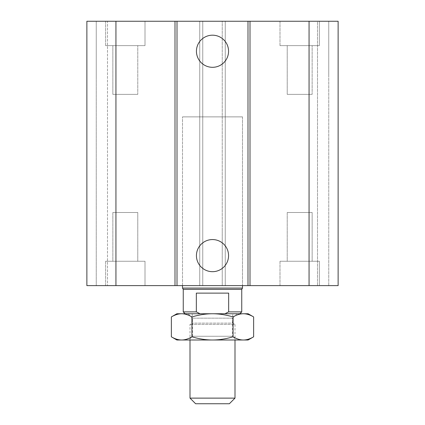 <?xml version="1.0" encoding="UTF-8"?>
<svg xmlns="http://www.w3.org/2000/svg" width="425" height="425" viewBox="0 0 425 425"><rect width="100%" height="100%" fill="white"/><g stroke="black" fill="none" stroke-linecap="round" stroke-linejoin="round"><path stroke-width="0.32" stroke-dasharray="2.12 1.59" d="M242.5 285.627L182.5 285.627L242.5 285.627L242.5 116.875L182.5 116.875L242.5 116.875L182.5 116.875L242.5 116.875L242.5 285.627M287.226 212.5L312.152 212.5L287.226 212.5L312.152 212.5L287.226 212.5L287.226 261.248L312.152 261.248L287.226 261.248L287.226 212.5M280.001 285.627L319.377 285.627L280.001 285.627L280.001 261.248L319.377 261.248L280.001 261.248L319.377 261.248L280.001 261.248L280.001 285.627L319.377 285.627L280.001 285.627M112.848 212.5L137.774 212.5L112.848 212.5L137.774 212.5L112.848 212.5L112.848 261.248L137.774 261.248L112.848 261.248L112.848 212.5M105.623 285.627L144.999 285.627L105.623 285.627L105.623 261.248L144.999 261.248L105.623 261.248L144.999 261.248L105.623 261.248L105.623 285.627L144.999 285.627L105.623 285.627M112.848 261.248L137.774 261.248L112.848 261.248M287.226 261.248L312.152 261.248L287.226 261.248M312.152 45.624L287.226 45.624L312.152 45.624L312.152 94.377L287.226 94.377L312.152 94.377L287.226 94.377L312.152 94.377L312.152 45.624L287.226 45.624L312.152 45.624M137.774 45.624L112.848 45.624L137.774 45.624L137.774 94.377L112.848 94.377L137.774 94.377L112.848 94.377L137.774 94.377L137.774 45.624L112.848 45.624L137.774 45.624M280.001 21.25L319.377 21.25L280.001 21.25L280.001 45.624L319.377 45.624L280.001 45.624L319.377 45.624L280.001 45.624L280.001 21.25L319.377 21.25L280.001 21.25M105.623 21.25L144.999 21.25L105.623 21.25L105.623 45.624L144.999 45.624L105.623 45.624L144.999 45.624L105.623 45.624L105.623 21.25L144.999 21.25L105.623 21.25M228.56 51.25A16.06 16.06 0 0 0 204.468 37.342A16.06 16.06 0 0 0 204.468 65.158A16.06 16.06 0 0 0 228.56 51.25M228.56 255.627A16.06 16.06 0 0 0 204.468 241.713A16.06 16.06 0 0 0 204.468 269.535A16.06 16.06 0 0 0 228.56 255.627M86.875 75.623L86.875 285.627L225.25 285.627L222.248 285.627L222.248 231.248L222.248 285.627L338.125 285.627L328.748 285.627L338.125 285.627L338.125 21.25L328.748 21.25L328.748 285.627L317.502 285.627L328.748 285.627L328.748 21.25L317.502 21.25L317.502 285.627L317.502 21.25L328.748 21.25L328.748 75.623L328.748 21.25L338.125 21.25L338.125 75.623L338.125 21.25L222.248 21.25L222.248 231.248L222.248 21.25L225.25 21.25L225.25 285.627L225.25 21.25L199.75 21.25L199.75 285.627L199.75 21.25L202.752 21.25L202.752 285.627L202.752 21.25L86.875 21.25L86.875 285.627L86.875 21.25L96.252 21.25L96.252 285.627L96.252 21.25L107.498 21.25L107.498 285.627L107.498 21.25L96.252 21.25L96.252 75.623L96.252 21.25L86.875 21.25L86.875 75.623M190.002 398.124L234.998 398.124M229.373 403.75L195.627 403.75M232.751 313.751L192.249 313.751L232.751 313.751L232.751 323.127L192.249 323.127L232.751 323.127L234.998 324.424L190.002 324.424L234.998 324.424L234.998 340M196.334 293.123L196.334 311.876L200.042 313.751L224.958 313.751L228.666 311.876L228.666 293.123L196.334 293.123M224.958 313.751L200.042 313.751M228.666 311.876L241.751 311.876M183.249 311.876L196.334 311.876M183.249 289.377L241.751 289.377M182.5 288.076L242.5 288.076M236.874 313.751L188.126 313.751L236.874 313.751L232.464 318.16L192.536 318.16L232.464 318.16L232.464 336.249L192.536 336.249L232.464 336.249L236.215 340L188.785 340L236.215 340M176.874 340L248.126 340M253.635 336.818C250.033 338.938 246.606 340 243.35 340C240.098 340 236.672 338.938 233.07 336.818C225.866 338.938 219.008 340 212.5 340C205.992 340 199.134 338.938 191.93 336.818C188.328 338.938 184.902 340 181.65 340C178.394 340 174.967 338.938 171.365 336.818M171.365 316.933C174.967 314.813 178.394 313.751 181.65 313.751L176.874 313.751M191.93 316.933C199.134 314.813 205.992 313.751 212.5 313.751L181.65 313.751C184.902 313.751 188.328 314.813 191.93 316.933L191.93 336.818M212.5 313.751C219.008 313.751 225.866 314.813 233.07 316.933C236.672 314.813 240.098 313.751 243.35 313.751L212.5 313.751M248.126 313.751L243.35 313.751C246.606 313.751 250.033 314.813 253.635 316.933M233.07 336.818L233.07 316.933M188.126 313.751L192.536 318.16L192.536 336.249L188.785 340M115.94 21.25L115.94 285.627M309.06 21.25L309.06 285.627M182.5 285.627L182.5 116.875L182.5 285.627M312.152 261.248L312.152 212.5L312.152 261.248M319.377 285.627L319.377 261.248L319.377 285.627M137.774 261.248L137.774 212.5L137.774 261.248M144.999 285.627L144.999 261.248L144.999 285.627M287.226 45.624L287.226 94.377L287.226 45.624M112.848 45.624L112.848 94.377L112.848 45.624M319.377 21.25L319.377 45.624L319.377 21.25M144.999 21.25L144.999 45.624L144.999 21.25M192.249 313.751L192.249 323.127L190.002 324.424L190.002 340"/><path stroke-width="0.64" d="M228.56 51.25A16.06 16.06 0 0 1 204.468 65.158A16.06 16.06 0 0 1 204.468 37.342A16.06 16.06 0 0 1 228.56 51.25M228.56 255.627A16.06 16.06 0 0 1 204.468 269.535A16.06 16.06 0 0 1 204.468 241.713A16.06 16.06 0 0 1 228.56 255.627M115.94 21.25L115.94 285.627L86.875 285.627L86.875 21.25L247.993 21.25L247.993 285.627L338.125 285.627L338.125 21.25L309.06 21.25L309.06 285.627M177.007 21.25L177.007 285.627L247.993 285.627M174.999 21.25L174.999 285.627L177.007 285.627M247.993 21.25L250.001 21.25L250.001 285.627M250.001 21.25L309.06 21.25M115.94 285.627L174.999 285.627M234.998 398.124L190.002 398.124L195.627 403.75L229.373 403.75L234.998 398.124L234.998 340M200.042 313.751L196.334 311.876L196.334 293.123L228.666 293.123L228.666 311.876L224.958 313.751M239.875 313.751L241.751 311.876L228.666 311.876M196.334 311.876L183.249 311.876L185.125 313.751M241.751 311.876L241.751 289.377L183.249 289.377L183.249 311.876M242.5 285.627L242.5 288.076L182.5 288.076L182.5 285.627M212.5 340L176.874 340L171.365 336.818C174.967 338.938 178.394 340 181.65 340C184.902 340 188.328 338.938 191.93 336.818C199.134 338.938 205.992 340 212.5 340C219.008 340 225.866 338.938 233.07 336.818C236.672 338.938 240.098 340 243.35 340L212.5 340M253.635 336.818L248.126 340L243.35 340C246.606 340 250.033 338.938 253.635 336.818L253.635 316.933C250.033 314.813 246.606 313.751 243.35 313.751L248.126 313.751L253.635 316.933M191.93 316.933C188.328 314.813 184.902 313.751 181.65 313.751L212.5 313.751C205.992 313.751 199.134 314.813 191.93 316.933L191.93 336.818M171.365 316.933L176.874 313.751L181.65 313.751C178.394 313.751 174.967 314.813 171.365 316.933L171.365 336.818M243.35 313.751C240.098 313.751 236.672 314.813 233.07 316.933C225.866 314.813 219.008 313.751 212.5 313.751L243.35 313.751M233.07 336.818L233.07 316.933M190.002 340L190.002 398.124M241.751 289.377L242.5 288.076M183.249 289.377L182.5 288.076"/></g></svg>
